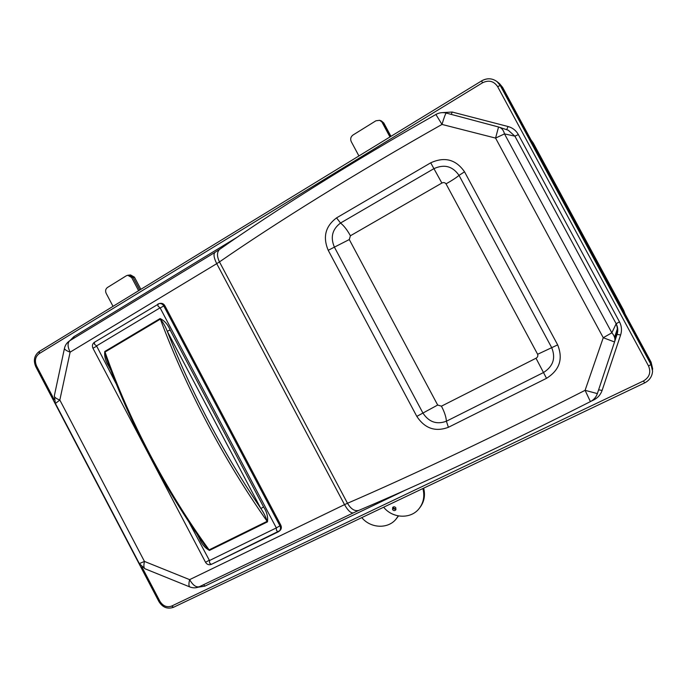 <?xml version="1.0" encoding="UTF-8"?>
<svg xmlns="http://www.w3.org/2000/svg" width="687" height="687" viewBox="0 0 687 687"><rect width="100%" height="100%" fill="white"/><g stroke="black" fill="none" stroke-linecap="round" stroke-linejoin="round"><path stroke-width="1.03" d="M188.848 521.914L209.475 560.54L276.268 527.951L276.535 530.501L278.209 531.875L279.094 531.3C280.631 529.806 280.906 527.968 279.935 525.813L280.777 525.108L164.871 305.749L163.772 305.964L279.935 525.813L276.311 527.917M110.968 370.43L108.692 366.094C105.575 361.345 104.269 356.476 104.776 351.478L160.105 318.545C164.554 320.735 167.886 324.539 170.101 329.966L167.259 331.28C179.032 361.293 192.944 391.538 209.003 422.024C225.121 452.484 242.408 481.321 260.862 508.526L167.259 331.28C165.498 326.66 163.205 322.598 160.363 319.112L105.025 352.036L106.287 357.807C117.82 389.821 132.093 422.058 149.105 454.511C166.185 486.894 184.82 517.208 205.001 545.444L209.123 549.883L267.14 521.321C265.826 516.916 263.731 512.657 260.862 508.526L263.585 506.963C266.848 511.901 268.145 516.873 267.475 521.862L209.449 550.407C205.027 548.003 201.738 544.156 199.582 538.866L200.157 538.591M160.148 307.982L163.772 305.964C162.682 304.126 161.179 303.328 159.264 303.56L160.372 303.353C162.287 303.122 163.789 303.92 164.871 305.749M280.777 525.108C281.747 527.264 281.472 529.093 279.935 530.587L211.338 564.379L278.123 531.901M116.343 384.085L96.558 345.896L160.045 307.845L158.027 306.136L157.83 304.101L159.264 303.56L94.6 342.178M204.151 544.25L204.992 545.444L204.151 544.259M108.692 366.094L109.207 365.767M395.987 509.479L393.539 507.925L393.23 506.989M140.861 289.313L134.446 277.162L133.055 277.333L139.736 290L133.055 277.333L129.165 275.101L133.055 277.333L131.646 277.514L127.748 275.272L126.331 275.77L107.43 287.51C105.575 288.961 105.145 290.893 106.15 293.289L113.029 306.342M398.262 515.911L395.961 519.217C387.82 529.265 370.456 528.337 361.8 517.62M141.805 566.758L159.873 601.228C162.974 606.08 166.889 607.694 171.63 606.071L643.436 380.976C649.455 377.343 651.164 372.363 648.554 366.025L650.993 364.496L652.573 371.169L651.087 362.161L502.652 87.429L499.518 83.634L502.652 87.429L651.061 362.736L502.06 86.957L498.865 83.101M390.946 136.318L383.793 122.982L382.985 122.724L390.448 136.627L382.985 122.724L379.671 120.319L375.918 120.792L352.972 135.038C350.714 136.773 350.138 138.963 351.237 141.608L358.906 155.923M614.874 338.837L616.728 333.247C617.742 330.061 617.519 326.96 616.084 323.946M398.503 515.954L395.961 519.217M379.671 120.319L381.294 120.852L383.793 122.982M127.748 275.272L130.564 274.937L134.446 277.162M395.97 509.531L393.273 508.655L393.179 507.015M392.535 509.488L392.741 507.367C393.891 506.474 394.931 506.663 395.867 507.908L395.669 510.012C394.518 510.913 393.479 510.742 392.535 509.488M350.413 235.77C347.244 229.99 343.947 225.748 340.537 223.035L336.544 217.882L430.715 162.819C444.644 156.456 455.919 159.453 464.532 171.802L459.028 175.383L551.713 347.682C555.912 358.125 553.164 366.403 543.486 372.534L446.395 421.217C436.7 424.806 428.877 422.084 422.934 413.059L334.389 247.131C330.224 237.264 332.276 229.235 340.537 223.035L433.926 168.65C444.283 163.953 452.647 166.202 459.028 175.383C456.254 177.701 451.926 180.535 446.035 183.867C444.918 182.484 443.527 182.218 441.87 183.051L350.413 235.77L349.279 239.54L437.679 405.038L441.44 406.172L536.006 358.236C537.629 357.3 538.17 355.986 537.629 354.277L446.035 183.867M648.554 366.025L497.611 86.605L500.256 85.506L502.06 86.957L499.518 83.634M652.641 368.73L651.078 362.143L652.624 369.331L651.061 362.736L650.993 364.496L500.256 85.506L497.079 81.65C492.227 78.12 487.074 77.854 481.613 80.851L482.48 82.818L39.219 353.599C35.277 356.665 34.41 360.83 36.617 366.085L54.17 399.568M423.664 488.156C425.459 495.499 424.171 502.017 419.809 507.71L419.139 508.552C410.903 519.355 392.492 518.53 383.664 507.204M464.532 171.802L557.664 344.883C563.297 358.957 559.587 370.104 546.517 378.322L448.396 427.297L446.395 421.217C446.155 417.069 444.506 412.063 441.44 406.172M448.396 427.297C435.343 432.14 424.815 428.499 416.811 416.382L328.214 250.3C322.641 237.032 325.415 226.229 336.544 217.882M546.517 378.322L536.006 358.236M441.87 183.051L430.715 162.819M442.256 112.634L452.183 112.033L508.045 126.52C512.605 127.782 516.049 130.478 518.359 134.592L514.889 136.163L504.498 133.896L611.842 332.809C614.573 335.831 615.466 338.88 614.547 341.971L597.355 393.608L585.092 390.328L603.255 337.721L495.567 138.087L441.99 124.433C355.66 173.141 275.856 222.889 219.471 261.902L347.493 503.27L344.522 504.636L216.731 263.662L70.126 352.148L59.829 400.032L144.459 561.425C143.557 565.384 143.712 567.831 144.931 568.742L145.318 568.905M614.547 341.971L603.255 337.721L611.842 332.809L616.17 323.74L514.889 136.163L508.234 130.212M504.498 133.896C503.597 130.341 501.793 128.083 499.08 127.147L498.556 126.992L495.567 138.087L504.498 133.896M446.31 113.089L446.267 113.072C445.554 113.51 444.128 117.297 441.99 124.433L435.901 114.463M64.518 348.069L64.449 348.403C64.595 349.571 66.493 350.817 70.126 352.148C67.515 346.66 67.395 342.856 69.765 340.735C66.922 342.581 65.153 345.14 64.449 348.403L54.29 395.97C54.393 397.301 56.24 398.658 59.829 400.032L55.415 403.484M54.367 395.583L55.346 403.355L139.289 563.512M199.573 586.621L353.436 512.837C350.902 513.344 347.931 510.604 344.522 504.636L189.621 579.639C192.875 585.238 196.139 587.591 199.402 586.707C196.19 588.141 192.978 588.209 189.767 586.913L144.931 568.742L139.332 563.589L144.459 561.425L189.621 579.639C188.659 583.632 188.71 586.054 189.767 586.913L190.101 587.05M617.072 334.363C618.231 330.713 617.931 327.175 616.17 323.74L619.468 321.825C621.675 326.093 622.053 330.49 620.61 335.016L617.072 334.363L614.65 341.637M508.045 126.52L506.705 129.628M422.883 488.526C424.849 496.031 423.604 502.712 419.139 508.552M389.941 136.928L382.178 122.458M138.611 290.695L131.646 277.514M209.475 560.54L209.604 563.1L211.338 564.379C208.891 565.238 206.95 564.534 205.525 562.267L205.507 562.249M209.088 560.386L205.525 562.267L92.96 348.24L96.472 346.3M96.558 345.896L94.514 344.29L94.42 342.246C92.401 343.809 91.912 345.793 92.943 348.206M104.776 351.478L105.025 352.036C116.867 385.75 131.784 419.774 149.783 454.116C167.886 488.423 187.663 520.342 209.123 549.883L209.449 550.407M267.475 521.862L267.14 521.321C245.697 490.853 225.688 458.074 207.122 422.994C188.642 387.88 173.055 353.255 160.363 319.112L160.105 318.545M170.101 329.966L263.585 506.963M199.582 538.866L197.178 534.288M276.226 527.719L160.088 307.828M617.347 328.91L614.556 337.308M623.435 310.971L623.633 310.309M530.991 139.882L533.189 142.93L623.65 310.344L625.007 313.882M533.224 142.99L532.399 142.492M328.214 250.3L349.279 239.54M416.811 416.382L437.679 405.038M537.629 354.277L557.664 344.883M508.217 130.204L498.556 126.992L446.267 113.072C442.677 112.179 439.233 112.642 435.936 114.446C352.191 161.883 274.757 210.617 219.617 249.381C216.834 252.095 216.783 256.268 219.471 261.902L216.731 263.662C213.872 257.891 213.288 254.13 214.979 252.378L220.029 249.089M353.565 512.777L358.743 510.424C354.681 511.446 350.937 509.058 347.493 503.27C410.603 476.022 496.143 435.652 585.092 390.328L590.399 401.603M215.168 252.266L70.022 340.58M597.355 393.608L597.346 393.634C596.101 397.163 593.791 399.817 590.425 401.594C504.129 445.382 420.848 484.206 358.743 510.424L359.043 510.295M518.359 134.592L619.468 321.825M452.183 112.033L451.282 114.403M69.825 340.7L73.775 336.75L237.195 237.204M73.775 336.75L74.239 338.013M203.653 584.663L204.846 586.131L198.208 587.187M593.25 399.705L593.465 400.1L591.069 401.242M405.193 490.226L204.846 586.131M620.61 335.016L602.121 390.405C600.584 394.759 597.699 397.988 593.465 400.1M602.121 390.405L598.609 389.838M497.611 86.605C493.798 81.032 488.749 79.769 482.48 82.818M171.63 606.071L173.588 607.231M643.436 380.976L644.698 382.865C649.558 380.332 652.186 376.433 652.573 371.169C652.186 376.459 649.55 380.366 644.681 382.899L173.433 607.325C167.422 609.352 162.579 607.428 158.912 601.572L159.873 601.228M39.417 351.418L39.219 353.599M498.917 83.144L497.079 81.65C492.261 78.138 487.126 77.871 481.664 80.868L39.193 351.512C34.256 355.402 33.131 360.477 35.818 366.746L36.617 366.085M35.836 366.772L158.912 601.572M651.078 362.143L502.661 87.447M530.982 139.865L533.215 142.956L623.65 310.318L625.015 313.899"/></g></svg>
